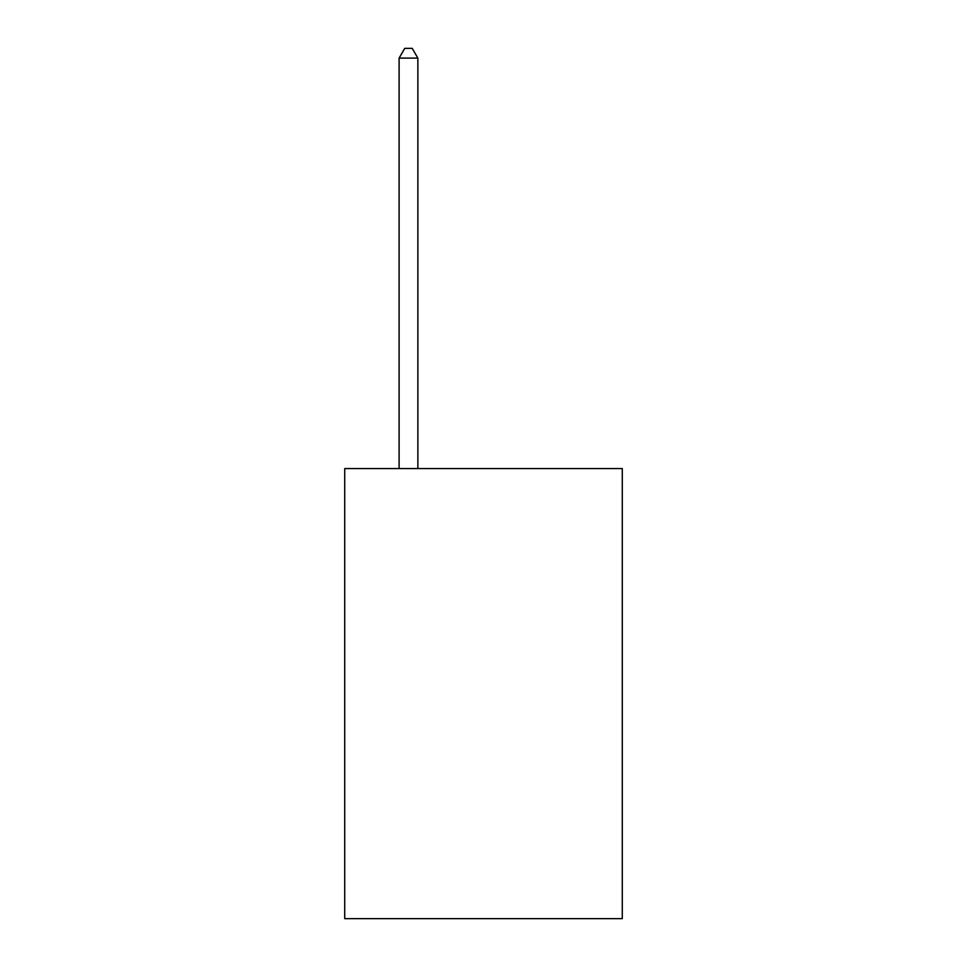 <?xml version="1.0" encoding="UTF-8"?>
<svg xmlns="http://www.w3.org/2000/svg" width="967" height="967" viewBox="0 0 967 967"><rect width="100%" height="100%" fill="white"/><g stroke="black" fill="none" stroke-linecap="round" stroke-linejoin="round"><path stroke-width="1.45" d="M622.277 468.572L622.277 918.65L344.723 918.65L344.723 468.572L622.277 468.572M417.865 468.572L417.865 58.105L399.105 58.105L399.105 468.572M399.105 58.105L404.738 48.35L412.232 48.35L417.865 58.105"/></g></svg>
